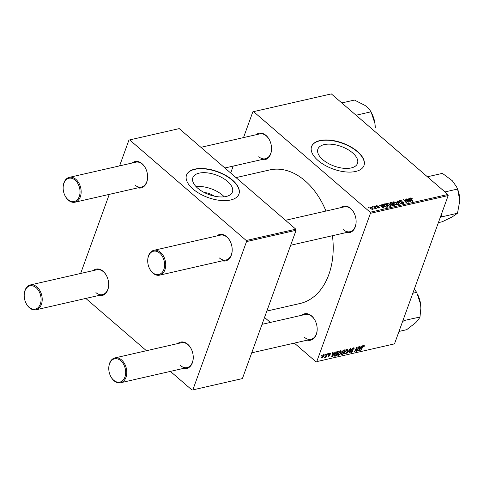 <?xml version="1.0" encoding="UTF-8"?>
<svg xmlns="http://www.w3.org/2000/svg" width="484" height="484" viewBox="0 0 484 484"><rect width="100%" height="100%" fill="white"/><g stroke="black" fill="none" stroke-linecap="round" stroke-linejoin="round"><path stroke-width="0.73" d="M197.75 188.216A21.054 10.43 19.9 0 0 218.193 196.782A21.054 10.43 19.9 0 0 232.441 191.979A21.054 10.43 19.9 0 0 227.534 181.415A21.054 10.43 19.9 0 0 207.085 172.849A21.054 10.43 19.9 0 0 192.844 177.646A21.054 10.43 19.9 0 0 197.75 188.216M224.231 196.806A21.054 10.43 19.9 0 0 222.543 195.203A21.054 10.43 19.9 0 0 196.062 186.612M193.019 189.05A27.872 13.812 19.9 0 0 220.087 200.394A27.872 13.812 19.9 0 0 238.945 194.042A27.872 13.812 19.9 0 0 232.453 180.054A27.872 13.812 19.9 0 0 205.379 168.716A27.872 13.812 19.9 0 0 186.528 175.069A27.872 13.812 19.9 0 0 193.019 189.05M238.896 194.169A27.872 13.812 19.9 0 0 232.356 180.314A27.872 13.812 19.9 0 0 205.416 168.989A27.872 13.812 19.9 0 0 186.479 175.196M352.588 152.877A21.054 10.43 -160.1 0 1 357.488 163.441A21.054 10.43 -160.1 0 1 343.247 168.238A21.054 10.43 -160.1 0 1 322.798 159.672A21.054 10.43 -160.1 0 1 317.891 149.108A21.054 10.43 -160.1 0 1 332.139 144.311A21.054 10.43 -160.1 0 1 352.588 152.877M318.073 160.513A27.872 13.812 19.9 0 0 345.14 171.856A27.872 13.812 19.9 0 0 363.992 165.504A27.872 13.812 19.9 0 0 357.501 151.516A27.872 13.812 19.9 0 0 330.433 140.172A27.872 13.812 19.9 0 0 311.575 146.525A27.872 13.812 19.9 0 0 318.073 160.513M363.944 165.631A27.872 13.812 19.9 0 0 357.41 151.776A27.872 13.812 19.9 0 0 330.469 140.451A27.872 13.812 19.9 0 0 311.533 146.658M301.707 315.284A13.54 9.317 77.1 0 1 311.617 315.943A13.54 9.317 77.1 0 1 315.278 320.856A13.54 9.317 77.1 0 1 317.183 329.217A13.54 9.317 77.1 0 1 307.376 340.125M304.406 337.281A12.741 8.766 -102.9 0 0 311.012 339.296A12.741 8.766 -102.9 0 0 317.183 329.084M315.332 320.977A12.741 8.766 -102.9 0 0 311.944 316.469A12.741 8.766 -102.9 0 0 305.337 314.449L262.038 324.334M256.078 134.733A13.54 9.317 77.1 0 1 265.982 135.399A13.54 9.317 77.1 0 1 269.642 140.312A13.54 9.317 77.1 0 1 271.554 148.667A13.54 9.317 77.1 0 1 261.747 159.581M258.777 156.737A12.741 8.766 -102.9 0 0 265.383 158.752A12.741 8.766 -102.9 0 0 271.554 148.534M269.703 140.433A12.741 8.766 -102.9 0 0 266.315 135.919A12.741 8.766 -102.9 0 0 259.708 133.905L200.921 147.324M340.651 207.697A13.54 9.317 77.1 0 1 350.561 208.362A13.54 9.317 77.1 0 1 354.221 213.275A13.54 9.317 77.1 0 1 356.127 221.63A13.54 9.317 77.1 0 1 346.32 232.544M343.356 229.7A12.741 8.766 -102.9 0 0 349.956 231.715A12.741 8.766 -102.9 0 0 356.127 221.497M354.276 213.396A12.741 8.766 -102.9 0 0 350.888 208.882A12.741 8.766 -102.9 0 0 344.287 206.868L285.493 220.287M236.029 177.61L269.558 169.957A68.486 47.136 77.1 0 1 305.047 180.792A68.486 47.136 77.1 0 1 325.968 211.048M132.15 163.017A13.54 9.317 77.1 0 1 142.06 163.683A13.54 9.317 77.1 0 1 145.72 168.595A13.54 9.317 77.1 0 1 147.626 176.95A13.54 9.317 77.1 0 1 137.825 187.859M134.855 185.015A12.741 8.766 -102.9 0 0 141.455 187.03A12.741 8.766 -102.9 0 0 147.626 176.817M145.775 168.71A12.741 8.766 -102.9 0 0 142.387 164.203A12.741 8.766 -102.9 0 0 135.786 162.188L69.315 177.356A12.741 8.766 77.1 0 1 75.921 179.37A12.741 8.766 77.1 0 1 81.143 192.523A12.741 8.766 77.1 0 1 74.99 202.203A12.741 8.766 77.1 0 1 68.383 200.188A12.741 8.766 77.1 0 1 64.941 195.56L64.826 195.33A11.943 8.222 -102.9 0 0 68.056 199.662A11.943 8.222 -102.9 0 0 79.261 196.522A11.943 8.222 -102.9 0 0 75.123 180.151A11.943 8.222 -102.9 0 0 63.144 187.955A11.943 8.222 -102.9 0 0 64.826 195.33M93.206 270.598A13.54 9.317 77.1 0 1 103.116 271.264A13.54 9.317 77.1 0 1 106.776 276.176A13.54 9.317 77.1 0 1 108.682 284.531A13.54 9.317 77.1 0 1 98.881 295.446M95.911 292.602A12.741 8.766 -102.9 0 0 102.511 294.617A12.741 8.766 -102.9 0 0 108.682 284.404M106.831 276.297A12.741 8.766 -102.9 0 0 103.443 271.784A12.741 8.766 -102.9 0 0 96.842 269.769L30.371 284.937A12.741 8.766 77.1 0 1 36.978 286.958A12.741 8.766 77.1 0 1 42.199 300.11A12.741 8.766 77.1 0 1 36.04 309.784A12.741 8.766 77.1 0 1 29.439 307.77A12.741 8.766 77.1 0 1 25.997 303.147L25.882 302.911A11.943 8.222 -102.9 0 0 29.113 307.249A11.943 8.222 -102.9 0 0 40.311 304.109A11.943 8.222 -102.9 0 0 36.179 287.732A11.943 8.222 -102.9 0 0 24.2 295.543A11.943 8.222 -102.9 0 0 25.882 302.911M177.785 343.561A13.54 9.317 77.1 0 1 187.689 344.227A13.54 9.317 77.1 0 1 191.349 349.139A13.54 9.317 77.1 0 1 193.255 357.494A13.54 9.317 77.1 0 1 183.454 368.409M180.484 365.565A12.741 8.766 -102.9 0 0 187.084 367.58A12.741 8.766 -102.9 0 0 193.255 357.367M191.41 349.26A12.741 8.766 -102.9 0 0 188.016 344.747A12.741 8.766 -102.9 0 0 181.415 342.733L114.95 357.906A12.741 8.766 77.1 0 1 121.551 359.921A12.741 8.766 77.1 0 1 126.778 373.073A12.741 8.766 77.1 0 1 120.619 382.747A12.741 8.766 77.1 0 1 114.012 380.733A12.741 8.766 77.1 0 1 110.57 376.11L110.455 375.874A11.943 8.222 -102.9 0 0 113.686 380.212A11.943 8.222 -102.9 0 0 124.89 377.072A11.943 8.222 -102.9 0 0 120.752 360.695A11.943 8.222 -102.9 0 0 108.773 368.505A11.943 8.222 -102.9 0 0 110.455 375.874M216.729 235.98A13.54 9.317 77.1 0 1 226.633 236.646A13.54 9.317 77.1 0 1 230.293 241.558A13.54 9.317 77.1 0 1 232.205 249.913A13.54 9.317 77.1 0 1 222.398 260.822M219.427 257.978A12.741 8.766 -102.9 0 0 226.028 259.993A12.741 8.766 -102.9 0 0 232.199 249.78M230.354 241.673A12.741 8.766 -102.9 0 0 226.966 237.166A12.741 8.766 -102.9 0 0 220.359 235.151L153.894 250.319A12.741 8.766 77.1 0 1 160.494 252.333A12.741 8.766 77.1 0 1 165.722 265.486A12.741 8.766 77.1 0 1 159.563 275.166A12.741 8.766 77.1 0 1 152.962 273.151A12.741 8.766 77.1 0 1 149.514 268.523L149.405 268.293A11.943 8.222 -102.9 0 0 152.629 272.625A11.943 8.222 -102.9 0 0 163.834 269.485A11.943 8.222 -102.9 0 0 159.696 253.114A11.943 8.222 -102.9 0 0 147.717 260.918A11.943 8.222 -102.9 0 0 149.405 268.293M328.297 353.604L328.709 353.514L328.388 354.185L327.971 354.276L328.297 353.604M325.532 354.24L325.944 354.143L325.623 354.814L325.206 354.911L325.532 354.24M340.536 350.761L341.147 350.852L341.178 352.419L339.907 354.554L338.491 355.51L337.862 355.413L337.862 353.798L340.536 350.761M335.128 352.049L335.575 351.947L332.097 356.92L331.594 357.029L332.702 352.6L333.113 352.509L332.798 353.719L334.196 353.399L335.128 352.049M341.057 354.53L341.305 354.748L341.135 353.84L342.079 352.606L341.922 351.795L343.567 350.12L345.146 349.763L342.835 354.463L341.153 354.675M350.198 348.607L350.725 348.486L349.678 352.903L349.266 352.999L350.162 349.212L346.828 353.556L350.198 348.607M363.823 345.443L364.077 346.689L363.647 346.84L363.605 345.981L360.701 350.386L362.395 346.937L363.823 345.443L364.264 345.497M363.829 346.435L363.284 345.709M358.868 346.629L359.279 346.538L356.956 351.245L356.526 351.342L356.799 347.736L354.851 351.723L354.433 351.82L356.75 347.113L357.18 347.016L356.92 350.61L358.868 346.629M447.9 194.477L331.316 93.896L253.58 111.641L370.169 212.216L447.9 194.477L448.178 195.566L370.441 213.311L316.76 361.608L394.49 343.87L316.76 361.608M448.178 195.566L394.49 343.87M362.117 345.891L362.558 345.788L359.08 350.761L358.577 350.87L359.691 346.441L360.102 346.35L359.781 347.56L361.185 347.24L362.117 345.891M352.552 350.846L351.699 349.436L353.423 347.821L354.113 347.887L354.082 349.079L353.653 349.23L353.792 348.583L353.199 348.359L352.128 349.303L352.981 351.094L351.438 352.558L350.827 352.485L350.803 351.402L351.227 351.257L351.644 352.019L352.558 351.221L351.723 350.356M353.792 348.583L352.848 348.05M351.729 349.363L352.872 350.204M351.112 351.299L351.644 352.019M347.095 349.26L347.706 349.357L347.736 350.924L346.465 353.06L345.044 354.016L344.42 353.919L344.414 352.298L347.095 349.26M328.86 354.167L329.828 355.486L328.63 356.623L328.055 355.831L328.491 355.679L328.793 356.206L329.447 355.395L328.793 354.318L330.106 353.139L330.681 354.04L330.227 354.252L329.937 353.556L329.217 354.191L329.779 354.863M329.822 353.229L330.245 353.592L329.658 353.314M327.995 356.073L328.63 356.623L328.098 356.563M328.491 355.679L328.793 356.206M329.447 355.395L328.781 354.875M330.106 353.139L330.663 353.199M334.414 355.897L334.813 356.242L334.595 354.639L336.755 351.777L338.594 351.257L336.277 355.964L334.565 356.139M323.711 354.597L324.207 355.698L322.144 358.099L321.691 356.938L323.711 354.597L324.189 354.669M321.539 357.579L322.144 358.099L321.691 358.033M327.111 353.877L327.529 353.78L325.847 357.204L325.429 357.301L325.78 356.587L324.613 357.428L327.111 353.877M321.745 355.105L322.156 355.008L321.836 355.679L321.412 355.776L321.745 355.105M264.542 317.419L270.356 322.435M294.32 343.108L316.01 361.82M253.58 111.641L252.836 111.846L243.512 137.601M233.197 166.097L230.693 173.012M374.985 206.099L375.82 206.462L374.985 206.099M372.22 206.728L373.055 207.098L372.22 206.728M390.909 206.323L391.102 205.785L390.473 206.517L387.515 205.452L386.565 203.716L387.158 203.268L390.062 204.296L391.072 206.093M381.815 204.538L382.263 204.436L384.012 207.945L383.51 208.059L379.389 205.095L380.908 205.809L382.312 205.488L381.815 204.538M389.935 203.504L390.255 202.614L391.834 202.251L394.75 205.494L393.135 205.797L391.78 205.222L391.447 204.345L390.237 203.831L390.255 202.614L389.801 202.935M396.886 201.096L397.412 200.981L401.593 203.927L397.594 201.495L399.185 204.478L398.743 204.581L396.886 201.096M410.831 198.319L410.97 199.027L413.027 201.32L412.616 201.417L410.48 199.039L410.438 197.956L412.035 198.452L412.326 198.743L411.963 198.876L410.831 198.319L410.444 198.997M410.069 198.21L410.438 197.956L410.184 198.664M405.556 199.124L405.967 199.027L408.871 202.27L404.279 200.001L406.766 202.748L406.348 202.844L403.438 199.602L408.036 201.864L405.556 199.124M408.805 198.379L409.246 198.277L410.995 201.786L410.493 201.901L406.379 198.936L407.897 199.65L409.295 199.329L408.805 198.379M400.038 200.328L402.476 201.096L400.431 200.697L400.232 201.392L403.577 202.493L403.952 203.226L403.42 203.564L401.23 202.929L403.015 203.201L403.19 202.602L399.857 201.519L399.469 200.703L400.038 200.328L399.675 201.344M400.431 200.697L400.117 201.719M402.869 203.607L403.19 202.602M397.461 204.823L397.66 204.29L397.025 205.022L394.073 203.958L393.117 202.221L393.71 201.774L396.614 202.796L397.624 204.599M378.585 206.184L377.036 205.936L376.897 206.402L379.305 207.194L379.184 208.029L377.459 207.563L378.875 207.745L378.948 207.34L376.516 206.523L376.727 205.652L378.561 206.257M377.036 205.936L376.782 206.71M379.583 207.769L379.184 208.029M378.76 208.072L378.948 207.34M376.256 205.942L376.727 205.652L376.437 206.45M384.114 204.012L385.282 203.746L388.192 206.989L386.662 207.285L384.375 206.263L383.564 204.23L384.114 204.012L383.606 205.41M383.37 204.484L383.358 204.811M370 208.023L370.327 207.11L372.341 207.781C373.291 208.556 373.412 209.13 372.704 209.505L370.659 208.786C369.764 208.041 369.655 207.479 370.327 207.11L369.891 207.442M373.164 209.185L372.704 209.505M374.979 208.786L374.634 207.315L373.799 206.365L374.217 206.275L376.334 208.628L375.487 208.235L375.409 208.894L374.791 208.483L375.227 208.392L375.052 208.876M375.245 208.9L375.487 208.235L375.409 208.894M368.433 207.594L369.268 207.963L368.433 207.594M295.815 229.186L179.225 128.611L129.658 139.918L246.241 240.5L295.815 229.186L296.087 230.275L246.519 241.589L192.832 389.892L242.405 378.579L192.832 389.892M296.087 230.275L242.405 378.579M85.819 298.422L146.434 350.719M170.392 371.385L192.088 390.104M129.658 139.918L128.913 140.13L119.59 165.885M109.275 194.374L80.647 273.466M246.519 241.589L246.241 240.5M332.435 235.714A68.486 47.136 77.1 0 1 300.038 303.498L266.841 311.079M370.441 213.311L370.169 212.216M204.296 192.541A10.575 5.239 -160.1 0 1 214.103 196.093M405.822 199.426L405.967 199.027M404.14 200.382L404.279 200.001M404.92 201.253L405.066 200.848M403.716 199.916L403.868 199.505M409.047 198.845L409.246 198.277M406.675 199.148L406.79 198.839M407.788 199.952L407.897 199.65M409.113 199.832L409.295 199.329M410.009 200.781L409.488 199.747L408.369 200.001L410.408 201.489L410.009 200.781M411.908 198.815L412.035 198.452M400.54 201.949L400.649 201.64M402.198 202.276L402.331 201.925M403.172 203.601L403.577 202.493M401.405 203.068L401.526 202.736M401.49 203.129L401.605 202.808M397.176 201.634L397.412 200.981M397.394 202.046L397.594 201.495M393.262 203.014L393.71 201.774M396.487 203.153L396.614 202.796M396.475 205.059L397.061 204.127L396.184 202.875L394.103 202.143L393.407 203.25M394.406 204.224L394.521 203.897L396.62 204.659L397.061 204.127M394.103 202.143C393.462 202.548 393.601 203.135 394.521 203.897M391.653 202.748L391.834 202.251M393.994 205.21L393.087 204.2L391.901 204.629L392.173 205.113L393.994 205.21L393.813 205.706M393.135 205.797L393.292 205.367M392.058 205.434L392.173 205.113M391.907 204.611L391.707 205.156L392.415 204.351M392.742 203.818L391.762 202.723L390.606 203.008L390.655 203.746L392.742 203.818L392.566 204.315M391.532 204.968L391.877 204.018M390.54 204.054L390.606 203.008M378.99 208.059L379.305 207.194M377.708 207.745L377.822 207.424M382.058 205.004L382.263 204.436M379.686 205.307L379.801 204.998M380.799 206.111L380.908 205.809M382.13 205.99L382.312 205.488M383.019 206.94L382.505 205.906L381.386 206.16L383.425 207.648L383.019 206.94M385.101 204.248L385.282 203.746M387.436 206.704L385.204 204.224L383.951 204.744L384.804 206.19L386.262 206.904L387.436 206.704L387.26 207.2M386.147 207.225L386.262 206.904M384.689 206.511L384.804 206.19M386.71 204.508L387.158 203.268M389.929 204.647L390.062 204.296M389.923 206.559L390.503 205.621L389.632 204.375L387.545 203.637L386.855 204.75M387.847 205.718L387.968 205.391L390.068 206.154L390.503 205.621M387.545 203.637C386.91 204.042 387.049 204.629 387.968 205.391M372.214 208.138L372.341 207.781M372.281 209.536L372.656 209.015L372.468 209.542M370.956 209.021L371.071 208.695L372.396 209.221L371.972 207.908L370.653 207.388L370.163 208.277M370.653 207.388L371.071 208.695M372.492 207.025L372.632 206.632M374.071 206.674L374.217 206.275M375.257 206.396L375.396 206.002M368.699 207.89L368.844 207.497M356.551 350.888L356.956 351.245M356.647 349.091L357.053 349.442M356.581 350.319L356.92 350.61M358.692 350.422L359.08 350.761M359.473 347.294L359.781 347.56M359.733 349.297L360.768 347.827L359.648 348.081L359.067 350.307L359.733 349.297M360.32 347.439L360.768 347.827M359.346 347.814L359.648 348.081M363.472 345.582L364.264 346.266M351.59 349.896L352.981 351.094M350.67 351.892L351.438 352.558M349.351 352.624L349.678 352.903M347.433 350.664L347.736 350.924M344.197 353.284L345.044 354.016M346.266 352.782L347.331 350.997L346.871 349.799L344.808 352.255L345.249 353.483L346.266 352.782M344.239 352.909L345.249 353.483M346.526 349.502L347.294 349.871L346.738 349.387M342.388 354.082L342.835 354.463M342.69 354.01L343.41 352.546L342.006 353.036L341.553 353.725L341.988 354.173L342.69 354.01M342.962 352.158L343.41 352.546M341.287 353.495L341.988 354.173M343.682 351.995L344.463 350.404L343.283 350.694L342.327 351.717L342.811 352.195L343.682 351.995M344.015 350.017L344.463 350.404M342.061 351.487L342.811 352.195M342.956 350.416L343.283 350.694M330.318 353.725L330.681 354.04M330.324 353.81L330.657 354.1M328.733 354.542L329.828 355.486M331.703 356.581L332.097 356.92M332.49 353.453L332.798 353.719M332.744 355.456L333.779 353.986L332.659 354.24L332.078 356.466L332.744 355.456M333.331 353.598L333.779 353.986M332.357 353.973L332.659 354.24M335.829 355.577L336.277 355.964M336.132 355.504L337.905 351.904L334.995 354.572L335.049 355.686L336.132 355.504M337.457 351.517L337.905 351.904M334.432 355.189L335.049 355.686M336.973 351.668L337.378 352.019M340.875 352.158L341.178 352.419M337.644 354.778L338.491 355.51M339.714 354.282L340.778 352.491L340.312 351.299L338.255 353.75L338.697 354.978L339.714 354.282M337.687 354.403L338.697 354.978M339.974 351.003L340.742 351.366L340.185 350.888M323.893 355.425L324.207 355.698M322.314 357.682L323.778 355.843L323.56 355.014L322.102 356.847L322.314 357.682L321.6 357.234M323.288 354.778L323.802 355.05L323.409 354.711M63.144 187.955L63.144 187.695A12.741 8.766 77.1 0 1 69.315 177.356M24.2 295.543L24.2 295.282A12.741 8.766 77.1 0 1 30.371 284.937M147.717 260.918L147.723 260.658A12.741 8.766 77.1 0 1 153.894 250.319M108.773 368.505L108.773 368.245A12.741 8.766 77.1 0 1 114.95 357.906M356.042 115.228L371.046 111.804L374.955 123.559L375.009 131.594M341.801 102.941L354.433 100.055L364.996 105.415C367.755 107.442 369.703 109.523 370.847 111.665L371.046 111.804M375.227 127.607L375.227 127.734A21.544 14.829 -102.9 0 0 375.227 127.607A21.544 14.829 -102.9 0 0 374.955 123.559A21.544 14.829 -102.9 0 0 372.19 114.309L371.918 113.746M427.396 176.787L442.406 173.363L452.25 180.695L456.503 186.733L457.592 189.05L459.8 200.636L457.501 213.25L452.116 216.995L442.231 221.763L438.377 222.646M444.953 191.936L457.592 189.05M440.222 217.54L441.729 216.85L457.501 213.25M441.729 216.85L441.154 214.963M459.8 200.57L459.8 200.636A21.544 14.829 77.1 0 0 459.8 200.57L459.8 200.57A21.544 14.829 77.1 0 0 457.592 189.147M456.503 186.733L456.763 187.272A21.544 14.829 77.1 0 1 457.525 188.984M441.547 216.953A24.732 17.019 -102.9 0 0 441.729 216.56M412.822 293.231L416.676 292.348L420.584 304.109A21.544 14.829 -102.9 0 0 417.819 294.853L417.547 294.29M402.519 321.697L404.213 320.493L403.523 318.926M404.213 320.493L419.828 317.05C419.198 318.69 417.783 320.602 415.587 322.78L406.681 329.695L398.991 331.449M420.856 308.308A21.544 14.829 77.1 0 0 420.856 308.151A21.544 14.829 77.1 0 0 420.584 304.109L420.856 308.284L419.985 316.893M414.286 289.19L416.676 292.348M404.055 320.65A24.732 17.019 -102.9 0 0 404.17 320.202M410.825 199.426L410.97 199.027M401.442 202.179L401.575 201.81M397.781 202.772L397.987 202.197M386.68 207.285L386.843 206.837M359.067 348.928L359.376 349.194M351.614 350.186L352.019 350.537M341.069 354.046L341.825 354.699M341.873 351.947L342.745 352.697M343.277 350.222L343.694 350.579M328.739 354.76L329.217 355.177M332.078 355.087L332.387 355.353M334.396 355.413L335.297 356.188M400.026 200.945L399.832 201.495M403.372 202.984L403.148 203.607M397.031 204.351L396.777 205.059M390.382 203.213L390.177 203.782M376.758 206.105L376.588 206.577M379.075 207.618L378.905 208.072M383.951 204.744L383.673 205.512M390.479 205.845L390.219 206.553M363.817 346.012L363.387 345.636M353.707 348.413L353.126 347.911M352.183 349.799L351.717 349.4M351.227 351.971L350.749 351.553M341.559 354.179L341.141 353.816M342.321 352.183L341.91 351.826M329.271 354.554L328.848 354.185M328.509 356.17L328.098 355.819M329.38 355.274L328.733 354.718M265.383 158.752L224.878 167.99M141.455 187.03L74.99 202.203M36.04 309.784L102.511 294.617M159.563 275.166L226.028 259.993M290.672 245.243L349.956 231.715M311.012 339.296L251.728 352.824M187.084 367.58L120.619 382.747"/></g></svg>
